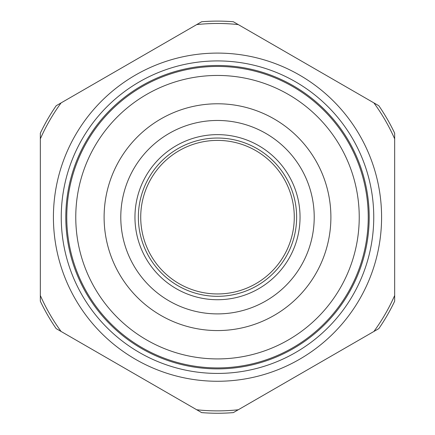 <?xml version="1.0" encoding="UTF-8"?>
<svg xmlns="http://www.w3.org/2000/svg" width="435" height="435" viewBox="0 0 435 435"><rect width="100%" height="100%" fill="white"/><g stroke="black" fill="none" stroke-linecap="round" stroke-linejoin="round"><path stroke-width="0.65" d="M196.734 24.588L61.09 102.899A193.711 193.711 0 0 0 40.33 138.868L40.33 295.49A193.711 193.711 0 0 0 61.09 331.459L196.734 409.77A193.711 193.711 0 0 0 238.266 409.77L373.91 331.459A193.711 193.711 0 0 0 394.67 295.49L394.67 138.868A193.711 193.711 0 0 0 373.91 102.899L238.266 24.588A193.711 193.711 0 0 0 196.734 24.588L201.65 21.75A196.071 196.071 0 0 1 233.35 21.75L238.266 24.588M217.5 330.567A113.388 113.388 0 0 0 315.701 160.482A113.388 113.388 0 0 0 119.299 160.482A113.388 113.388 0 0 0 217.5 330.567M217.5 381.267A164.087 164.087 0 0 0 359.604 135.138A164.087 164.087 0 0 0 75.396 135.138A164.087 164.087 0 0 0 217.5 381.267M217.5 373.426A156.247 156.247 0 0 0 352.818 139.053A156.247 156.247 0 0 0 82.182 139.053A156.247 156.247 0 0 0 217.5 373.426M217.5 358.918A141.739 141.739 0 0 0 340.246 146.312A141.739 141.739 0 0 0 94.754 146.312A141.739 141.739 0 0 0 217.5 358.918M373.91 331.459L378.82 328.621A196.071 196.071 0 0 0 394.67 301.167L394.67 295.49M394.67 138.868L394.67 133.192A196.071 196.071 0 0 0 378.82 105.738L373.91 102.899M196.734 409.77L201.65 412.608A196.071 196.071 0 0 0 233.35 412.608L238.266 409.77M40.33 295.49L40.33 301.167A196.071 196.071 0 0 0 56.18 328.621L61.09 331.459M61.09 102.899L56.18 105.738A196.071 196.071 0 0 0 40.33 133.192L40.33 138.868M217.5 293.951A76.772 76.772 0 0 0 283.99 178.79A76.772 76.772 0 0 0 151.01 178.79A76.772 76.772 0 0 0 217.5 293.951M217.5 296.317A79.137 79.137 0 0 0 286.034 177.61A79.137 79.137 0 0 0 148.966 177.61A79.137 79.137 0 0 0 217.5 296.317M217.5 299.726A82.547 82.547 0 0 0 288.987 175.909A82.547 82.547 0 0 0 146.013 175.909A82.547 82.547 0 0 0 217.5 299.726M217.5 313.896A96.722 96.722 0 0 0 301.259 168.818A96.722 96.722 0 0 0 133.741 168.818A96.722 96.722 0 0 0 217.5 313.896M217.5 368.88A151.701 151.701 0 0 0 348.875 141.332A151.701 151.701 0 0 0 86.125 141.332A151.701 151.701 0 0 0 217.5 368.88M217.5 367.918A150.738 150.738 0 0 0 348.043 141.81A150.738 150.738 0 0 0 86.956 141.81A150.738 150.738 0 0 0 217.5 367.918"/></g></svg>
